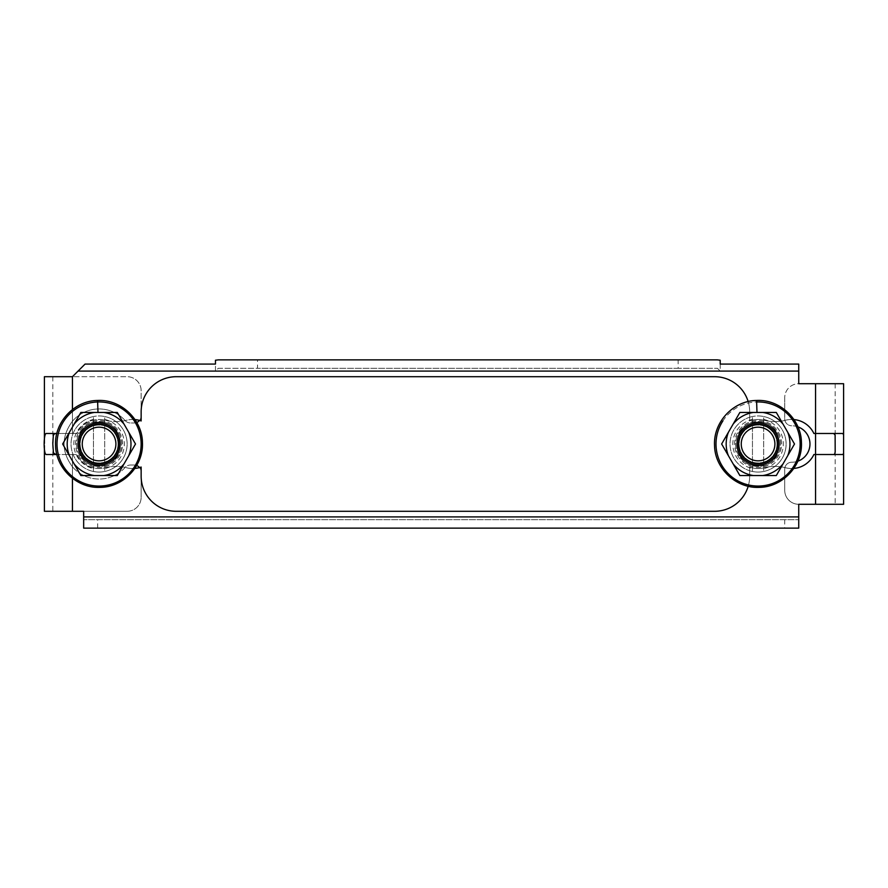 <?xml version="1.0" encoding="UTF-8"?>
<svg xmlns="http://www.w3.org/2000/svg" width="888" height="888" viewBox="0 0 888 888"><rect width="100%" height="100%" fill="white"/><g stroke="black" fill="none" stroke-linecap="round" stroke-linejoin="round"><path stroke-width="0.67" stroke-dasharray="4.44 3.33" d="M756.587 400.466C733.31 400.643 713.319 422.133 714.54 445.31C714.762 468.542 736.196 488.633 759.373 487.357C782.606 487.135 802.697 465.723 801.431 442.524C801.187 419.336 779.819 399.134 756.587 400.466L756.976 412.454M757.286 422.2C730.302 421.789 729.992 465.823 756.987 465.789C786.213 468.531 786.635 419.902 757.286 422.2C730.302 421.789 729.992 465.823 756.987 465.789C786.213 468.531 786.635 419.902 757.286 422.2M97.602 400.466C74.315 400.643 54.323 422.133 55.556 445.31C55.778 468.542 77.201 488.633 100.388 487.357C123.621 487.135 143.712 465.723 142.435 442.524C142.202 419.336 120.835 399.134 97.602 400.466L97.98 412.454M98.302 422.2C71.318 421.789 71.007 465.823 97.991 465.789C127.228 468.531 127.639 419.902 98.302 422.2C71.318 421.789 71.007 465.823 97.991 465.789C127.228 468.531 127.639 419.902 98.302 422.2M722.854 420.99A42.058 42.058 0 0 1 795.604 425.008A42.058 42.058 0 0 1 755.755 486.002A42.058 42.058 0 0 1 722.854 420.99A42.058 42.058 0 0 1 756.632 401.964M739.293 431.735A22.433 22.433 0 0 1 778.088 433.866A22.433 22.433 0 0 1 756.831 466.4A22.433 22.433 0 0 1 739.293 431.735A22.433 22.433 0 0 1 778.088 433.866A22.433 22.433 0 0 1 756.831 466.4A22.433 22.433 0 0 1 739.293 431.735M63.869 420.99A42.058 42.058 0 0 1 136.608 425.008A42.058 42.058 0 0 1 96.77 486.002A42.058 42.058 0 0 1 63.869 420.99M80.297 431.735A22.433 22.433 0 0 1 119.103 433.866A22.433 22.433 0 0 1 97.847 466.4A22.433 22.433 0 0 1 80.297 431.735A22.433 22.433 0 0 1 119.103 433.866A22.433 22.433 0 0 1 97.847 466.4A22.433 22.433 0 0 1 80.297 431.735M777.699 444A19.625 19.625 0 0 0 758.075 424.375A19.625 19.625 0 0 1 775.069 453.812A19.625 19.625 0 0 1 741.069 453.812A19.625 19.625 0 0 1 758.075 424.375A19.625 19.625 0 0 0 738.439 444A19.625 19.625 0 0 0 758.075 463.625A19.625 19.625 0 0 0 777.699 444M763.68 419.391L763.68 471.473A28.039 28.039 0 0 0 763.68 416.528L763.68 419.391A25.241 25.241 0 0 1 763.68 468.609M752.458 468.609L752.458 416.528A28.039 28.039 0 0 0 730.28 447.752A28.039 28.039 0 0 0 759.95 471.983A28.039 28.039 0 0 0 786.113 444A28.039 28.039 0 0 0 752.458 416.528A28.039 28.039 0 0 1 763.68 416.528L763.68 471.473A28.039 28.039 0 0 1 752.458 471.473L752.458 468.609A25.241 25.241 0 0 1 752.458 419.391M777 444A18.926 18.926 0 0 0 748.606 427.605A18.926 18.926 0 0 0 748.606 460.395A18.926 18.926 0 0 0 777 444A18.926 18.926 0 0 0 748.606 427.605A18.926 18.926 0 0 0 748.606 460.395A18.926 18.926 0 0 0 777 444M781.562 444A23.488 23.488 0 0 0 746.331 423.665A23.488 23.488 0 0 0 746.331 464.335A23.488 23.488 0 0 0 781.562 444A23.488 23.488 0 0 0 746.331 423.665A23.488 23.488 0 0 0 746.331 464.335A23.488 23.488 0 0 0 781.562 444M752.458 416.528A28.039 28.039 0 0 0 752.458 471.473L752.458 416.528M737.04 444A21.035 21.035 0 0 0 758.075 465.035A21.035 21.035 0 0 0 779.098 444A21.035 21.035 0 0 0 758.075 422.966A21.035 21.035 0 0 0 737.04 444M728.393 432.312L733.111 424.142A31.901 31.901 0 0 1 753.357 412.454L762.792 412.454A31.901 31.901 0 0 1 783.038 424.142L787.745 432.312A31.901 31.901 0 0 1 787.745 455.688L783.038 463.858A31.901 31.901 0 0 1 762.792 475.546L753.357 475.546A31.901 31.901 0 0 1 733.111 463.858L728.393 455.688A31.901 31.901 0 0 1 728.393 432.312L721.644 444L728.393 455.688M753.357 412.454L739.859 412.454L733.111 424.142M783.038 424.142L776.29 412.454L762.792 412.454M787.745 455.688L794.505 444L787.745 432.312M762.792 475.546L776.29 475.546L783.038 463.858M733.111 463.858L739.859 475.546L753.357 475.546M758.075 463.625A19.625 19.625 0 0 0 777.699 444A19.625 19.625 0 0 0 758.075 424.375A19.625 19.625 0 0 0 738.439 444A19.625 19.625 0 0 0 758.075 463.625M118.715 444A19.625 19.625 0 0 0 99.079 424.375A19.625 19.625 0 0 1 116.084 453.812A19.625 19.625 0 0 1 82.085 453.812A19.625 19.625 0 0 1 99.079 424.375A19.625 19.625 0 0 0 79.454 444A19.625 19.625 0 0 0 99.079 463.625A19.625 19.625 0 0 0 118.715 444M104.695 419.391L104.695 471.473A28.039 28.039 0 0 0 104.695 416.528L104.695 419.391A25.241 25.241 0 0 1 104.695 468.609M93.473 468.609L93.473 416.528A28.039 28.039 0 0 0 71.295 447.752A28.039 28.039 0 0 0 100.966 471.983A28.039 28.039 0 0 0 127.128 444A28.039 28.039 0 0 0 93.473 416.528A28.039 28.039 0 0 1 104.695 416.528L104.695 471.473A28.039 28.039 0 0 1 93.473 471.473L93.473 468.609A25.241 25.241 0 0 1 93.473 419.391M118.015 444A18.926 18.926 0 0 0 89.621 427.605A18.926 18.926 0 0 0 89.621 460.395A18.926 18.926 0 0 0 118.015 444A18.926 18.926 0 0 0 89.621 427.605A18.926 18.926 0 0 0 89.621 460.395A18.926 18.926 0 0 0 118.015 444M122.566 444A23.488 23.488 0 0 0 87.335 423.665A23.488 23.488 0 0 0 87.335 464.335A23.488 23.488 0 0 0 122.566 444A23.488 23.488 0 0 0 87.335 423.665A23.488 23.488 0 0 0 87.335 464.335A23.488 23.488 0 0 0 122.566 444M93.473 416.528A28.039 28.039 0 0 0 93.473 471.473L93.473 416.528M78.055 444A21.035 21.035 0 0 0 99.079 465.035A21.035 21.035 0 0 0 120.113 444A21.035 21.035 0 0 0 99.079 422.966A21.035 21.035 0 0 0 78.055 444M69.408 432.312L74.115 424.142A31.901 31.901 0 0 1 94.361 412.454L103.796 412.454A31.901 31.901 0 0 1 124.043 424.142L128.76 432.312A31.901 31.901 0 0 1 128.76 455.688L124.043 463.858A31.901 31.901 0 0 1 103.796 475.546L94.361 475.546A31.901 31.901 0 0 1 74.115 463.858L69.408 455.688A31.901 31.901 0 0 1 69.408 432.312L62.66 444L69.408 455.688M94.361 412.454L80.864 412.454L74.115 424.142M124.043 424.142L117.294 412.454L103.796 412.454M128.76 455.688L135.509 444L128.76 432.312M103.796 475.546L117.294 475.546L124.043 463.858M74.115 463.858L80.864 475.546L94.361 475.546M99.079 463.625A19.625 19.625 0 0 0 118.715 444A19.625 19.625 0 0 0 99.079 424.375A19.625 19.625 0 0 0 79.454 444A19.625 19.625 0 0 0 99.079 463.625M784.715 397.735L784.715 418.759A7.015 7.015 0 0 0 791.719 425.774A7.015 7.015 0 0 1 784.715 418.759L784.715 397.735A14.019 14.019 0 0 1 798.734 383.705L815.561 383.705L798.734 383.705A14.019 14.019 0 0 0 784.715 397.735M797.901 426.851A18.226 18.226 0 0 0 791.719 425.774A18.226 18.226 0 0 1 809.945 444A18.226 18.226 0 0 1 791.719 462.226A7.015 7.015 0 0 0 784.715 469.241A7.015 7.015 0 0 1 791.719 462.226A18.226 18.226 0 0 0 797.824 461.183M784.715 469.241L784.715 490.265A14.019 14.019 0 0 0 798.734 504.295A14.019 14.019 0 0 1 784.715 490.265L784.715 469.241M843.6 504.295L798.734 504.295L815.561 504.295L798.734 504.295L798.734 516.905L83.661 516.905L83.661 519.713L798.734 519.713L83.661 519.713L83.661 528.127L798.734 528.127L798.734 516.905M720.212 360.228L720.212 364.08L798.734 364.08L798.734 383.705L835.186 383.705L815.561 383.705L815.561 433.488L842.99 433.488M842.99 454.512L815.561 454.512L815.561 504.295L815.561 383.705L815.561 433.488L813.896 433.488A24.542 24.542 0 0 0 785.525 420.257A42.058 42.058 0 0 1 764.268 420.257A24.542 24.542 0 0 0 749.661 420.945L749.661 411.755A35.054 35.054 0 0 0 714.607 376.701L176.201 376.701A35.054 35.054 0 0 0 141.148 411.755L141.148 420.945A24.542 24.542 0 0 0 126.529 420.257A42.058 42.058 0 0 1 105.284 420.257A24.542 24.542 0 0 0 76.912 433.488L56.854 433.488M46.442 454.512L76.912 454.512A24.542 24.542 0 0 0 105.284 467.743A42.058 42.058 0 0 1 126.529 467.743A24.542 24.542 0 0 0 141.148 467.055L141.148 476.246A35.054 35.054 0 0 0 176.201 511.299L714.607 511.299A35.054 35.054 0 0 0 749.661 476.246L749.661 467.055A24.542 24.542 0 0 0 764.268 467.743A42.058 42.058 0 0 1 785.525 467.743A24.542 24.542 0 0 0 813.896 454.512L815.561 454.512L815.561 504.295M748.551 484.97A35.054 35.054 0 0 0 749.661 476.246L749.661 467.055A24.542 24.542 0 0 0 764.268 467.743A42.058 42.058 0 0 1 785.525 467.743A24.542 24.542 0 0 0 793.839 468.442M843.6 383.705L815.561 383.705M72.439 478.31L72.439 454.512L76.912 454.512A24.542 24.542 0 0 0 105.284 467.743A42.058 42.058 0 0 1 126.529 467.743A24.542 24.542 0 0 0 134.843 468.442M83.661 516.905L83.661 511.299L44.4 511.299M793.939 419.569A24.542 24.542 0 0 0 785.525 420.257A42.058 42.058 0 0 1 764.268 420.257A24.542 24.542 0 0 0 749.661 420.945L749.661 411.755A35.054 35.054 0 0 0 748.151 401.576M717.415 359.873L678.155 359.873L678.155 368.287L717.415 368.287L218.259 368.287L215.462 371.095L215.462 364.08L85.059 364.08L72.439 376.701L44.4 376.701M720.212 364.08L720.212 371.095L717.415 368.287M678.155 368.287L257.52 368.287L257.52 359.873L678.155 359.873M257.52 359.873L218.259 359.873M218.259 368.287L257.52 368.287M134.954 419.569A24.542 24.542 0 0 0 126.529 420.257A42.058 42.058 0 0 1 105.284 420.257A24.542 24.542 0 0 0 76.912 433.488L72.439 433.488L72.439 409.512M127.128 511.299L72.439 511.299L127.128 511.299A14.019 14.019 0 0 0 141.148 497.28A14.019 14.019 0 0 1 127.128 511.299M72.439 511.299L72.439 466.777A35.054 35.054 0 0 0 125.208 467.366A7.015 7.015 0 0 1 130.436 465.035A7.015 7.015 0 0 0 125.208 467.366A35.054 35.054 0 0 1 72.439 466.777C61.294 451.604 61.294 436.408 72.439 421.223C61.283 436.408 61.283 451.592 72.439 466.777L72.439 511.299L52.814 511.299L72.439 511.299L72.439 454.512L56.876 454.512M46.442 433.488L72.439 433.488L72.439 376.701L52.814 376.701L127.128 376.701L72.439 376.701L72.439 421.223A35.054 35.054 0 0 1 125.208 420.635A7.015 7.015 0 0 0 130.436 422.966A7.015 7.015 0 0 1 125.208 420.635A35.054 35.054 0 0 0 72.439 421.223L72.439 376.701M139.538 420.424A7.015 7.015 0 0 0 141.148 415.961L141.148 390.72A14.019 14.019 0 0 0 127.128 376.701A14.019 14.019 0 0 1 141.148 390.72L141.148 415.961A7.015 7.015 0 0 1 134.132 422.966L130.436 422.966L134.132 422.966A7.015 7.015 0 0 0 136.741 422.466M136.674 465.512A7.015 7.015 0 0 0 134.132 465.035A7.015 7.015 0 0 1 141.148 472.039L141.148 497.28L141.148 472.039A7.015 7.015 0 0 0 139.538 467.576M130.436 465.035L134.132 465.035L130.436 465.035M215.462 360.228L215.462 364.08M784.715 519.713L784.715 528.127M97.68 528.127L97.68 519.713M215.462 371.095L720.212 371.095M835.186 383.705L835.186 436.252M835.186 451.748L835.186 504.295M44.4 443.412L44.4 445.632M52.814 376.701L52.814 442.302M52.814 444L52.814 511.299"/><path stroke-width="1.33" d="M756.976 412.454L756.587 400.466C733.31 400.643 713.319 422.133 714.54 445.31C714.762 468.542 736.196 488.633 759.373 487.357C782.606 487.135 802.697 465.723 801.431 442.524C801.187 419.336 779.819 399.134 756.587 400.466M97.98 412.454L97.602 400.466C74.315 400.643 54.323 422.133 55.556 445.31C55.778 468.542 77.201 488.633 100.388 487.357C123.621 487.135 143.712 465.723 142.435 442.524C142.202 419.336 120.835 399.134 97.602 400.466M756.632 401.964A42.058 42.058 0 0 1 799.522 451.126A42.058 42.058 0 0 1 742.69 483.15A42.058 42.058 0 0 1 722.854 420.99M63.869 420.99A42.058 42.058 0 0 1 136.608 425.008A42.058 42.058 0 0 1 96.77 486.002A42.058 42.058 0 0 1 63.869 420.99M737.04 444A21.035 21.035 0 0 1 768.586 425.785A21.035 21.035 0 0 1 768.586 462.215A21.035 21.035 0 0 1 737.04 444M733.111 424.142A31.901 31.901 0 0 1 753.357 412.454L762.792 412.454A31.901 31.901 0 0 1 783.038 424.142L787.745 432.312A31.901 31.901 0 0 1 787.745 455.688L783.038 463.858A31.901 31.901 0 0 1 762.792 475.546L753.357 475.546A31.901 31.901 0 0 1 733.111 463.858L728.393 455.688A31.901 31.901 0 0 1 728.393 432.312L739.859 412.454L753.357 412.454M728.393 455.688L721.644 444L728.393 432.312M762.792 412.454L776.29 412.454L783.038 424.142M787.745 432.312L794.505 444L787.745 455.688M783.038 463.858L776.29 475.546L762.792 475.546M753.357 475.546L739.859 475.546L733.111 463.858M774.902 444A16.828 16.828 0 0 0 749.661 429.426A16.828 16.828 0 0 0 749.661 458.574A16.828 16.828 0 0 0 774.902 444M777.699 444A19.625 19.625 0 0 1 758.075 463.625A19.625 19.625 0 0 1 738.439 444A19.625 19.625 0 0 1 758.075 424.375A19.625 19.625 0 0 1 777.699 444M78.055 444A21.035 21.035 0 0 1 109.601 425.785A21.035 21.035 0 0 1 109.601 462.215A21.035 21.035 0 0 1 78.055 444M74.115 424.142A31.901 31.901 0 0 1 94.361 412.454L103.796 412.454A31.901 31.901 0 0 1 124.043 424.142L128.76 432.312A31.901 31.901 0 0 1 128.76 455.688L124.043 463.858A31.901 31.901 0 0 1 103.796 475.546L94.361 475.546A31.901 31.901 0 0 1 74.115 463.858L69.408 455.688A31.901 31.901 0 0 1 69.408 432.312L80.864 412.454L94.361 412.454M69.408 455.688L62.66 444L69.408 432.312M103.796 412.454L117.294 412.454L124.043 424.142M128.76 432.312L135.509 444L128.76 455.688M124.043 463.858L117.294 475.546L103.796 475.546M94.361 475.546L80.864 475.546L74.115 463.858M115.906 444A16.828 16.828 0 0 0 90.665 429.426A16.828 16.828 0 0 0 90.665 458.574A16.828 16.828 0 0 0 115.906 444M118.715 444A19.625 19.625 0 0 1 99.079 463.625A19.625 19.625 0 0 1 79.454 444A19.625 19.625 0 0 1 99.079 424.375A19.625 19.625 0 0 1 118.715 444M797.901 426.851A18.226 18.226 0 0 1 797.824 461.183M833.71 454.512L834.742 454.057L835.186 451.748L835.12 435.087L833.71 433.488M44.4 443.412L44.4 376.701L72.439 376.701L85.059 364.08L215.462 364.08L215.462 360.228L218.259 359.873L717.415 359.873L720.212 360.228L720.212 364.08L798.734 364.08L798.734 383.705L815.561 383.705L815.561 433.488L842.99 433.488L843.6 435.131L843.589 453.235L842.99 454.512L815.561 454.512L815.561 504.295L798.734 504.295L798.734 528.127L83.661 528.127L83.661 511.299L72.439 511.299L72.439 478.31M134.843 468.442A24.542 24.542 0 0 0 141.148 467.055L141.148 476.246A35.054 35.054 0 0 0 176.201 511.299L714.607 511.299A35.054 35.054 0 0 0 748.551 484.97M793.839 468.442A24.542 24.542 0 0 0 813.896 454.512L815.561 454.512L815.561 433.488L813.896 433.488A24.542 24.542 0 0 0 793.939 419.569M815.561 504.295L843.6 504.295L843.6 452.869M815.561 383.705L843.6 383.705L843.6 435.131M748.151 401.576A35.054 35.054 0 0 0 714.607 376.701L176.201 376.701A35.054 35.054 0 0 0 141.148 411.755L141.148 420.945A24.542 24.542 0 0 0 134.954 419.569M44.4 445.632L44.4 511.299L72.439 511.299M56.876 454.512L46.442 454.512C43.401 455.433 43.39 432.578 46.442 433.488L56.854 433.488M55.866 433.488L54.279 433.943L53.313 435.431L52.814 444L53.447 452.913L55.866 454.512M136.741 422.466A7.015 7.015 0 0 0 139.538 420.424M139.538 467.576A7.015 7.015 0 0 0 136.674 465.512M83.661 516.905L798.734 516.905M798.734 371.095L78.055 371.095M72.439 409.512L72.439 376.701M52.814 442.302L52.814 444"/></g></svg>
